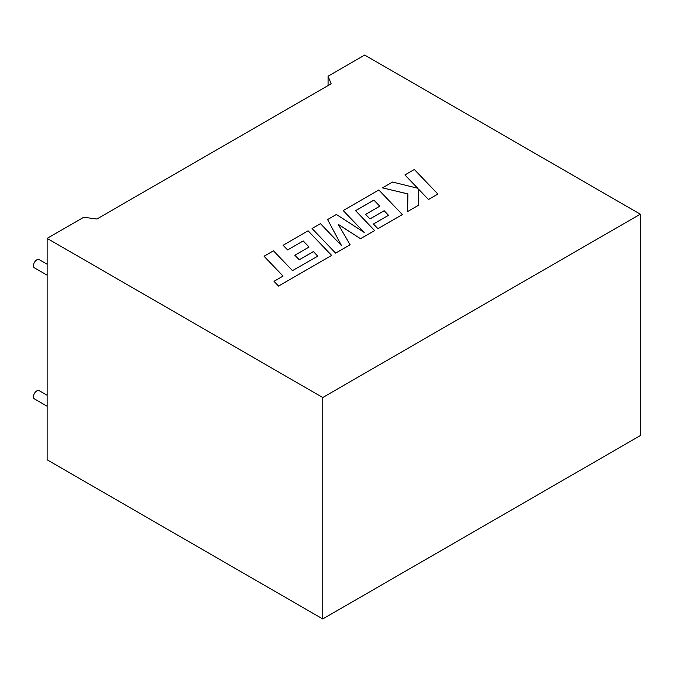 <?xml version="1.0" encoding="UTF-8"?>
<svg xmlns="http://www.w3.org/2000/svg" width="674" height="674" viewBox="0 0 674 674"><rect width="100%" height="100%" fill="white"/><g stroke="black" fill="none" stroke-linecap="round" stroke-linejoin="round"><path stroke-width="1.01" d="M47.138 406.228L34.425 398.882A4.743 2.738 -60 0 1 33.7 395.082A4.743 2.738 -60 0 1 36.8 390.903A4.743 2.738 -60 0 1 39.168 390.667L47.138 395.267M47.138 264.225L39.168 259.625A4.743 2.738 120 0 0 36.8 259.861A4.743 2.738 120 0 0 33.7 264.039A4.743 2.738 120 0 0 34.425 267.839L47.138 275.177M47.138 238.394L322.753 397.517L322.753 618.943L47.138 459.811L47.138 238.394L83.761 217.255L96.896 219.025L331.136 83.787L328.07 76.204L328.07 85.556M322.753 397.517L640.3 214.189L364.685 55.057L328.07 76.204M322.753 618.943L640.3 435.606L640.3 214.189M264.056 256.246L283.063 276.07L274.015 281.302L278.564 286.046L331.642 255.404L308.085 230.82L283.105 245.277L287.613 249.936L303.174 240.955L309.029 247.029L294.858 255.244L299.222 259.776L313.418 251.587L317.774 256.137L292.482 270.636L273.476 250.804L264.056 256.246L283.046 276.087M274.015 281.328L278.564 286.079L331.642 255.404M283.105 245.243L287.613 249.936L303.174 240.955M303.174 240.921L309.046 247.021M294.858 255.21L299.222 259.776M299.222 259.743L313.418 251.554L317.757 256.145M365.586 214.374L369.95 218.915L384.146 210.718L388.502 215.301L373.438 224.004L377.946 228.697L402.37 214.593L378.822 189.984L343.201 210.549L364.187 232.42L336.402 214.475L327.589 219.564L341.549 245.656L320.47 223.675L312.062 228.528L335.627 253.138L350.126 244.763L338.222 224.332L360.565 238.731L374.651 230.601L355.569 210.667L373.901 200.085L379.757 206.193L365.586 214.408L369.95 218.949L384.146 210.751L388.485 215.318M335.627 253.104L350.126 244.729M338.247 224.383L360.565 238.731M360.565 238.697L374.651 230.567M355.594 210.692L373.901 200.119M373.901 200.085L379.774 206.185M373.438 224.004L377.946 228.697M402.37 214.568L377.946 228.663M343.201 210.549L364.103 232.37M327.589 219.564L341.507 245.614M312.062 228.528L335.627 253.138M404.922 174.911L417.728 188.248L392.571 182.047L382.512 187.852L407.905 193.918L407.585 211.56L418.461 205.275L418.411 189.023L428.47 199.496L437.881 194.061L414.325 169.486L404.922 174.945L417.686 188.24M437.881 194.061L428.47 199.529L418.411 189.057M382.512 187.852L407.905 193.952M407.585 211.56L418.461 205.275"/></g></svg>
